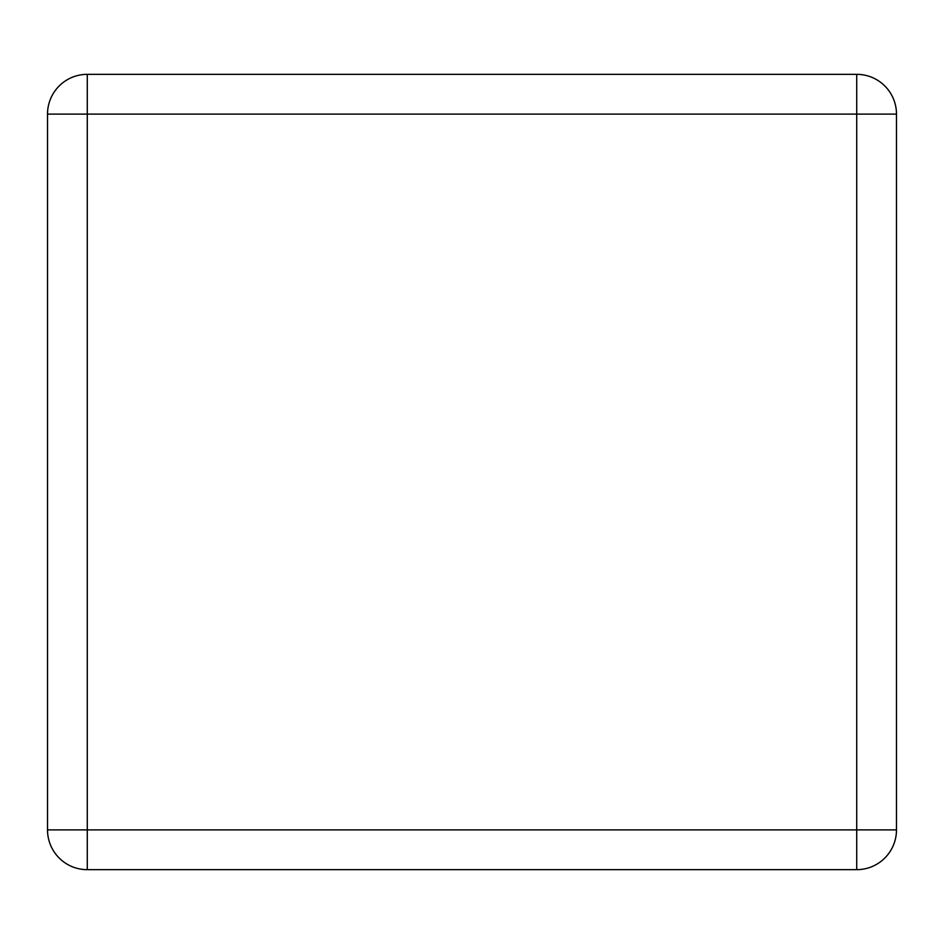 <?xml version="1.0" encoding="UTF-8"?>
<svg xmlns="http://www.w3.org/2000/svg" width="944" height="944" viewBox="0 0 944 944"><rect width="100%" height="100%" fill="white"/><g stroke="black" fill="none" stroke-linecap="round" stroke-linejoin="round"><path stroke-width="1.42" d="M47.519 829.894L47.519 114.106A39.766 39.766 0 0 1 87.285 74.34L856.715 74.34A39.766 39.766 0 0 1 896.481 114.106L896.481 829.894A39.766 39.766 0 0 1 856.715 869.66L87.285 869.66A39.766 39.766 0 0 1 47.519 829.894L87.285 829.894L87.285 114.106L856.715 114.106L856.715 829.894L87.285 829.894L87.285 869.66A39.766 39.766 0 0 1 47.519 829.894M47.519 593.505L47.519 350.495M896.481 593.505L896.481 350.495M47.519 114.106L87.285 114.106L87.285 74.34A39.766 39.766 0 0 0 47.519 114.106M856.715 74.34A39.766 39.766 0 0 1 896.481 114.106L856.715 114.106L856.715 74.34M896.481 829.894A39.766 39.766 0 0 1 856.715 869.66L856.715 829.894L896.481 829.894"/></g></svg>
